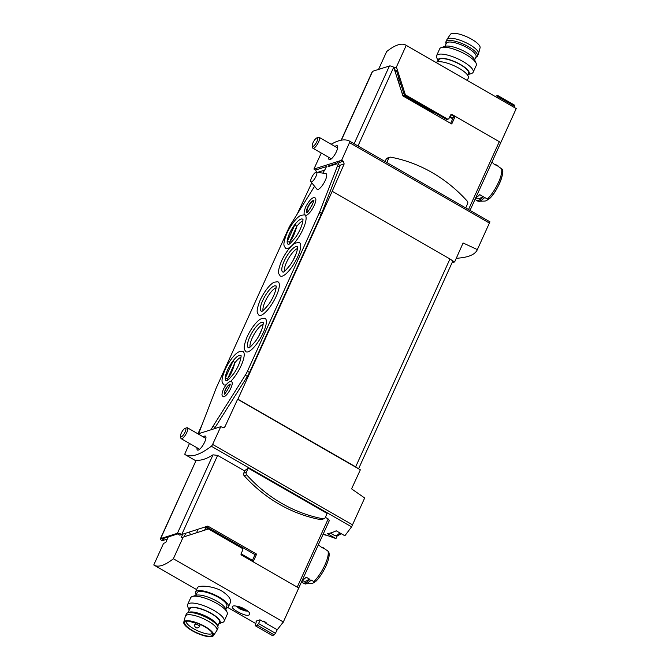 <?xml version="1.0" encoding="UTF-8"?>
<svg xmlns="http://www.w3.org/2000/svg" width="670" height="670" viewBox="0 0 670 670"><rect width="100%" height="100%" fill="white"/><g stroke="black" fill="none" stroke-linecap="round" stroke-linejoin="round"><path stroke-width="1" d="M202.926 422.711L197.96 433.833M198.044 433.884L220.773 426.69L212.616 444.419A2.01 0.595 119.9 0 1 211.318 446.228A108.373 32.185 119.9 0 1 184.995 454.553L184.995 454.553A2.01 0.595 119.9 0 1 185.18 453.096L189.493 443.44M220.773 426.69L223.839 427.812L224.902 426.849L237.607 399.27L357.546 468.204A5.017 1.474 -155.6 0 0 355.653 466.856L237.9 399.169L332.203 191.293L344.162 163.949L340.427 165.13M357.546 468.204L360.343 469.812L351.574 488.857L364.673 497.986L352.504 524.819L212.616 444.419M197.055 447.786A8.023 2.387 -60.1 0 0 197.466 450.047A8.023 2.387 -60.1 0 0 203.538 444.277A8.023 2.387 -60.1 0 0 205.464 436.128A8.023 2.387 -60.1 0 0 203.303 436.907M328.794 157.366A8.023 2.387 -60.1 0 0 329.204 159.627A8.023 2.387 -60.1 0 0 335.276 153.857A8.023 2.387 -60.1 0 0 337.211 145.708A8.023 2.387 -60.1 0 0 335.042 146.487M331.147 144.251A108.373 32.185 119.9 0 1 349.681 141.202L349.681 141.202A2.01 0.595 119.9 0 1 349.497 142.66L341.616 160.289L313.903 169.066L321.273 153.045M500.591 143.037L470.038 210.38L500.591 143.037A2.513 0.737 24.4 0 0 499.309 141.68L455.215 116.337L453.917 116.748L452.962 118.171A2.01 0.595 119.9 0 1 452.719 118.808L450.65 123.372M455.215 116.337L451.739 123.992L402.946 95.952L393.709 67.218A3.509 1.03 -155.6 0 0 389.404 65.995L372.612 71.305A3.509 1.03 -155.6 0 0 372.319 71.523L341.164 140.206M329.305 520.64L298.661 588.185L329.297 520.649L328.174 518.948L297.237 587.138L253.143 561.787L256.618 554.132L255.019 554.643L252.439 560.329A2.01 0.595 119.9 0 1 252.079 561.008L241.133 554.71M328.174 518.948L325.36 517.332M244.718 470.985L217.616 455.407L213.018 454.838A108.373 32.185 119.9 0 1 196.226 460.148L160.348 538.814A3.509 1.03 -155.6 0 0 162.148 540.707L167.316 539.057M325.26 535.171L323.241 534.007L335.972 538.588L327.303 533.613A108.373 32.185 119.9 0 0 336.198 530.799L344.857 535.774L351.591 526.846L364.673 497.986M248.202 468.087A108.373 32.185 119.9 0 1 244.969 470.432L243.746 473.112A2.261 2.052 72.4 0 0 244.173 475.708A143.74 130.591 72.4 0 0 320.553 519.61A2.261 2.052 72.4 0 0 321.474 519.552L324.012 518.747A2.261 2.052 72.4 0 0 325.201 517.676L327.119 513.446L248.202 468.087L246.284 472.317A2.261 2.052 72.4 0 0 246.711 474.904A143.74 130.591 72.4 0 0 323.091 518.806A2.261 2.052 72.4 0 0 324.012 518.747M256.618 554.132L207.826 526.092L179.736 535.146L177.659 533.948L162.073 538.881L164.15 540.079M475.156 199.116L475.482 199.308A20.318 6.038 -60.1 0 0 476.337 200.28L477.576 201A20.318 6.038 -60.1 0 0 478.681 201.251A20.318 6.038 -60.1 0 0 484.728 197.499L487.408 199.04L489.519 198.655C498.179 190.607 505.08 171.043 502.14 169.175L498.681 166.738A20.318 6.038 -60.1 0 0 498.606 166.595A20.318 6.038 -60.1 0 0 497.835 165.766L496.587 165.046A20.318 6.038 -60.1 0 0 495.314 164.803M479.419 201.57L478.857 201.251M478.681 201.251L484.77 201.075A17.077 5.075 -60.1 0 0 488.413 199.225M475.775 197.742A20.318 6.038 -60.1 0 0 479.745 194.635L483.48 196.779A20.318 6.038 -60.1 0 1 476.337 200.28M496.587 165.046A20.318 6.038 -60.1 0 1 497.433 166.018L493.698 163.874A20.318 6.038 -60.1 0 0 492.844 162.902L491.847 162.324M301.609 581.686L301.944 581.878A20.318 6.038 -60.1 0 0 302.79 582.85L304.038 583.562A20.318 6.038 -60.1 0 0 305.143 583.821A20.318 6.038 -60.1 0 0 311.19 580.061L313.87 581.61L316.173 581.007A18.81 5.586 -60.1 0 0 328.744 553.294M313.87 581.61A20.318 6.038 -60.1 0 0 324.942 564.927A20.318 6.038 -60.1 0 0 327.823 550.849L328.585 551.745C331.374 556.611 323.736 573.361 315.98 581.225L316.173 581.007M305.872 584.139L305.311 583.813M327.823 550.849L325.143 549.308A20.318 6.038 -60.1 0 0 325.067 549.157A20.318 6.038 -60.1 0 0 324.288 548.328L323.049 547.616A20.318 6.038 -60.1 0 0 321.776 547.373M305.143 583.821L311.232 583.637A17.077 5.075 -60.1 0 0 314.875 581.794M302.237 580.312A20.318 6.038 -60.1 0 0 306.198 577.197L309.942 579.349A20.318 6.038 -60.1 0 1 302.79 582.85M323.049 547.616A20.318 6.038 -60.1 0 1 323.895 548.588L320.159 546.435A20.318 6.038 -60.1 0 0 319.305 545.464L318.3 544.886M344.162 163.949L343.283 161.244L341.616 160.289M456.27 258.285C467.886 257.573 474.863 254.793 477.207 249.927L489.954 221.829L477.35 249.592L463.104 242.984L454.637 261.937L451.84 260.328A5.017 1.474 -155.6 0 0 449.955 258.972L332.203 191.293M454.637 261.937L452.032 262.757M358.567 468.799L452.526 261.677A5.017 1.474 -155.6 0 0 451.84 260.328M313.903 169.066L315.562 170.021L316.583 172.165M311.768 182.818L297.17 214.182M255.019 554.643L206.243 526.603M217.616 455.407L181.738 534.509A3.509 1.03 -155.6 0 0 177.433 533.287L160.641 538.596A3.509 1.03 -155.6 0 0 160.348 538.814M211.318 446.228L351.591 526.846L352.504 524.819M335.972 538.588L337.102 536.151L336.7 535.925M452.962 118.171L449.93 116.429M301.944 581.878L302.606 580.429M475.482 199.308L476.144 197.859M302.321 580.262L303.795 581.108A18.316 5.435 -60.1 0 0 309.205 578.922M475.859 197.7L477.333 198.546A18.316 5.435 -60.1 0 0 482.743 196.36M465.725 207.901L467.635 203.68A2.261 2.052 72.4 0 0 467.208 201.092A143.74 130.591 72.4 0 0 390.828 157.19A2.261 2.052 72.4 0 0 388.717 158.321L386.808 162.542M389.906 157.249L387.369 158.053A2.261 2.052 72.4 0 0 386.18 159.125L385.083 161.545M341.315 533.739L337.739 535.481A13.601 4.037 119.9 0 1 336.181 535.975L336.901 535.849M330.419 533.027A13.794 4.095 -60.1 0 0 332.655 532.323M185.113 428.331L186.804 427.787A6.273 1.859 -60.1 0 0 186.804 427.787A6.273 1.859 -60.1 0 1 187.466 427.803A6.273 1.859 -60.1 0 1 185.95 434.168A6.273 1.859 -60.1 0 1 181.21 438.682A6.273 1.859 -60.1 0 1 180.867 438.121L180.49 436.388A4.883 1.449 -60.1 0 0 184.443 433.314A4.883 1.449 -60.1 0 0 185.121 428.331A4.883 1.449 -60.1 0 0 185.113 428.331A4.883 1.449 -60.1 0 0 181.93 431.857A4.883 1.449 -60.1 0 0 180.49 436.388M316.851 137.911L318.543 137.367A6.273 1.859 -60.1 0 0 318.543 137.367A6.273 1.859 -60.1 0 1 319.205 137.383A6.273 1.859 -60.1 0 1 317.697 143.748A6.273 1.859 -60.1 0 1 312.957 148.263A6.273 1.859 -60.1 0 1 312.605 147.702L312.228 145.968A4.883 1.449 -60.1 0 0 316.19 142.894A4.883 1.449 -60.1 0 0 316.86 137.911A4.883 1.449 -60.1 0 0 316.851 137.911A4.883 1.449 -60.1 0 0 313.677 141.437A4.883 1.449 -60.1 0 0 312.228 145.968M214.333 428.733A10.033 2.982 119.9 0 1 215.095 427.468L247.364 376.414A10.033 2.982 119.9 0 0 249.508 372.461L321.139 214.551A10.033 2.982 119.9 0 0 321.726 213.152L339.64 166.956A10.033 2.982 119.9 0 1 340.234 165.557L338.157 164.359L339.732 160.892M263.142 324.314A13.794 4.095 -60.1 0 0 252.188 338.065A13.794 4.095 -60.1 0 0 250.052 347.085M263.067 322.772A14.489 4.305 -60.1 0 0 263.059 322.764A14.489 4.305 -60.1 0 0 249.776 336.926A14.489 4.305 -60.1 0 0 248.671 347.797A14.489 4.305 -60.1 0 0 248.687 347.797M297.488 248.587A13.794 4.095 -60.1 0 0 286.534 262.339A13.794 4.095 -60.1 0 0 284.398 271.358M297.421 247.046A14.489 4.305 -60.1 0 0 297.405 247.037A14.489 4.305 -60.1 0 0 284.13 261.2A14.489 4.305 -60.1 0 0 283.016 272.07A14.489 4.305 -60.1 0 0 283.041 272.07M240.974 357.319A13.794 4.095 -60.1 0 0 234.835 362.906C232.892 370.058 230.547 375.225 227.8 378.416A13.794 4.095 -60.1 0 0 227.884 380.091M240.907 355.778A14.489 4.305 -60.1 0 0 240.89 355.77A14.489 4.305 -60.1 0 0 227.616 369.932A14.489 4.305 -60.1 0 0 226.502 380.803A14.489 4.305 -60.1 0 0 226.527 380.803M225.329 378.098A14.472 4.296 119.9 0 1 227.674 369.957A14.472 4.296 119.9 0 1 233.16 360.828L234.835 362.906L227.8 378.416L225.329 378.098L233.16 360.828M302.865 220.891A13.794 4.095 -60.1 0 0 296.726 226.477C294.775 233.629 292.43 238.796 289.691 241.979A13.794 4.095 -60.1 0 0 289.775 243.662M302.798 219.35A14.489 4.305 -60.1 0 0 302.781 219.341A14.489 4.305 -60.1 0 0 289.507 233.503A14.489 4.305 -60.1 0 0 288.393 244.374A14.489 4.305 -60.1 0 0 288.41 244.374C288.577 243.403 287.087 247.657 295.571 237.314C303.183 226.594 303.384 217.574 302.781 219.316L302.848 219.408M287.212 241.669A14.472 4.296 119.9 0 1 289.566 233.528A14.472 4.296 119.9 0 1 295.051 224.4L296.726 226.477L289.691 241.979L287.212 241.669L295.051 224.4M328.074 166.621L336.75 163.882L337.772 161.629M339.64 166.956L337.563 165.758A10.033 2.982 119.9 0 1 338.157 164.359M337.563 165.758L319.649 211.955A10.033 2.982 119.9 0 1 319.062 213.353L247.431 371.264A10.033 2.982 119.9 0 1 245.287 375.225L213.018 426.271A10.033 2.982 119.9 0 0 211.092 429.755M198.613 433.708L215.924 388.751A10.033 2.982 119.9 0 1 216.552 387.252L288.586 228.462A10.033 2.982 119.9 0 1 290.621 224.668L314.582 186.277M322.781 173.136L324.213 170.842A10.033 2.982 119.9 0 0 326.257 167.048M263.26 332.705A19.212 5.703 119.9 0 1 245.605 351.44C245.153 349.514 241.837 350.284 247.238 336.575C252.196 326.114 258.352 319.682 261.384 318.727L264.667 318.284A19.212 5.703 119.9 0 1 263.26 332.705M297.606 256.978A19.212 5.703 119.9 0 1 279.959 275.713C279.507 273.787 276.182 274.558 281.593 260.848C286.551 250.379 292.706 243.955 295.738 243.001L299.013 242.557A19.212 5.703 119.9 0 1 297.606 256.978M276.233 296.173A19.212 5.703 119.9 0 1 258.587 314.9C258.134 312.982 254.809 313.744 260.22 300.034C265.178 289.574 271.333 283.142 274.365 282.187L277.64 281.743A19.212 5.703 119.9 0 1 276.233 296.173M223.21 396.648A8.526 2.529 -60.1 0 0 229.651 390.518A8.526 2.529 -60.1 0 0 231.711 381.858C231.2 380.887 227.582 381.037 223.286 389.521C220.765 396.514 222.658 395.744 223.21 396.648M305.369 215.212A9.908 2.94 -60.1 0 0 312.856 208.085A9.908 2.94 -60.1 0 0 315.243 198.027C314.724 197.483 311.617 195.858 305.587 207.055C302.564 215.882 304.976 214.048 305.369 215.212M316.374 172.131L325.88 173.622A9.028 2.68 119.9 0 1 325.277 180.414A9.028 2.68 119.9 0 1 316.944 189.183L310.872 181.712A5.561 1.65 -60.1 0 0 315.997 176.319A5.561 1.65 -60.1 0 0 316.374 172.131A5.561 1.65 -60.1 0 0 311.567 177.718A5.561 1.65 -60.1 0 0 310.872 181.712M302.982 229.282A19.212 5.703 119.9 0 1 285.336 248.017C284.876 246.091 281.559 246.862 286.961 233.152C291.919 222.683 298.075 216.259 301.106 215.304L304.389 214.861A19.212 5.703 119.9 0 1 302.982 229.282M226.159 384.748A19.212 5.703 119.9 0 1 223.445 384.446C222.993 382.528 219.668 383.29 225.078 369.58C230.036 359.12 236.192 352.688 239.224 351.733L242.498 351.289A19.212 5.703 119.9 0 1 241.091 365.72A19.212 5.703 119.9 0 1 230.53 381.573M313.51 200.565A6.901 2.052 -60.1 0 0 307.555 207.491A6.901 2.052 -60.1 0 0 306.684 212.44M309.766 209.291A5.77 1.717 119.9 0 1 312.337 204.811M307.689 211.695A5.77 1.717 119.9 0 1 307.43 211.62A5.77 1.717 119.9 0 1 308.82 205.765A5.77 1.717 119.9 0 1 313.183 201.62A5.77 1.717 119.9 0 1 313.376 201.812M229.894 384.404A5.519 1.641 -60.1 0 0 225.262 389.948A5.519 1.641 -60.1 0 0 224.492 393.801M224.86 393.533A5.017 1.491 119.9 0 1 226.167 388.516A5.017 1.491 119.9 0 1 229.844 384.856M276.048 286.241A14.489 4.305 -60.1 0 0 276.032 286.224A14.489 4.305 -60.1 0 0 262.757 300.386A14.489 4.305 -60.1 0 0 261.643 311.257A14.489 4.305 -60.1 0 0 261.668 311.265M276.115 287.773A13.794 4.095 -60.1 0 0 265.161 301.525A13.794 4.095 -60.1 0 0 263.025 310.545M293.167 260.245L296.408 253.101M258.821 335.972L262.054 328.828M195.925 595.345L197.122 592.699A16.306 4.79 24.4 0 1 218.47 597.38A16.306 4.79 24.4 0 1 226.82 606.174L225.622 608.821M237.297 611.476C243.587 615.068 247.674 616.14 249.55 614.683C252.029 610.663 233.118 603.343 232.205 606.811C231.988 607.874 233.679 609.424 237.297 611.476M256.384 621.333L255.948 621.073A75.258 22.353 119.9 0 0 259.943 619.809L262.858 621.484A75.258 22.353 119.9 0 0 263.611 621.14L266.099 622.572A75.258 22.353 -60.1 0 1 265.345 622.916L265.613 622.321M260.345 620.043L258.511 623.535L275.437 633.267L277.238 629.75L265.345 622.916M277.254 629.758L283.335 621.961L173.363 558.755A75.258 22.353 119.9 0 1 154.15 565.187A75.258 22.353 119.9 0 1 153.773 564.952L163.589 543.303L165.699 542.625L163.589 543.303M196.176 594.776A18.065 5.31 24.4 0 1 195.523 591.97A18.065 5.31 24.4 0 1 219.165 597.154A18.065 5.31 24.4 0 1 228.42 606.894L230.396 602.548C231.359 599.298 228.537 595.488 221.921 591.091C212.281 585.471 198.077 585.237 197.516 587.632M243.419 608.31L242.289 609.449A3.635 1.072 -155.6 0 0 245.053 609.909L245.069 609.491L245.053 609.909A3.635 1.072 -155.6 0 0 245.337 609.34M242.934 609.382L245.053 609.909M239.977 607.916L239.282 607.715A3.635 1.072 -155.6 0 0 242.289 609.449L239.977 607.916L240.346 607.095M239.156 606.559L239.299 607.296M238.746 606.643A3.635 1.072 -155.6 0 0 239.282 607.715M208.605 529.099L205.841 527.508A5.017 1.474 -155.6 0 0 204.936 527.022M206.93 529.434A1.508 1.365 -107.6 0 0 206.921 529.434A1.508 1.365 -107.6 0 1 206.921 529.434L184.149 536.779L185.766 533.211M168.287 536.913L165.691 542.633M182.701 534.199L181.084 537.767L183.178 537.106L173.363 558.755M189.476 532.014L190.129 534.024L191.05 534.551M283.033 622.656L298.594 588.335A75.258 22.118 -155.6 0 0 298.736 587.992L241.518 555.103A1.005 0.913 72.4 0 1 241.083 553.755L242.666 550.263A1.508 1.365 72.4 0 0 242.012 548.236L208.973 529.241A1.508 1.365 72.4 0 0 207.918 529.116L183.178 537.106M298.736 587.992L283.335 621.961M263.318 621.274L265.521 622.539M258.511 623.535L257.188 625.11L274.181 634.875L275.437 633.267M257.188 625.11L255.245 625.721L272.246 635.495A75.258 22.118 -155.6 0 0 274.181 634.875M255.245 625.721L256.526 620.956M181.084 537.767L184.149 536.779M190.188 534.057L189.727 532.767M228.42 606.894A18.065 5.31 24.4 0 1 225.882 608.251M189.208 610.144L187.717 606.677A20.067 5.896 24.4 0 1 187.583 604.625L190.699 597.757A20.067 5.896 24.4 0 1 192.332 596.501L196.101 595.287A16.993 4.992 24.4 0 1 216.954 601.225A16.993 4.992 24.4 0 1 225.547 608.645L227.113 612.28A20.067 5.896 24.4 0 1 227.247 614.331L224.132 621.207A20.067 5.896 24.4 0 1 222.499 622.455L218.906 623.611A16.993 4.992 24.4 0 0 211.41 613.452A16.993 4.992 24.4 0 0 195.355 607.439A16.993 4.992 24.4 0 0 189.216 610.135M192.332 596.501A20.067 5.896 24.4 0 1 216.971 603.511A20.067 5.896 24.4 0 1 227.113 612.28M187.583 604.625A20.067 5.896 24.4 0 1 213.856 610.387A20.067 5.896 24.4 0 1 224.132 621.207M217.758 626.149L219.492 622.33A16.306 4.79 -155.6 0 0 211.142 613.536A16.306 4.79 -155.6 0 0 189.794 608.854L188.061 612.681M212.465 633.351A14.547 4.28 24.4 0 1 197.725 630.839A14.547 4.28 24.4 0 1 186.126 621.4M204.786 626.768A15.276 4.489 24.4 0 1 212.733 634.507A15.276 4.489 24.4 0 1 196.846 632.781A15.276 4.489 24.4 0 1 185.079 621.961A15.276 4.489 24.4 0 1 204.786 626.768M205.196 626.643A16.306 4.79 24.4 0 1 213.437 635.637A16.306 4.79 24.4 0 1 196.72 633.058A16.306 4.79 24.4 0 1 183.773 622.179A16.306 4.79 24.4 0 1 205.196 626.643M183.773 622.179L185.33 616.325A17.311 5.084 24.4 0 1 185.414 616.082A17.311 5.084 24.4 0 1 208.069 621.056A17.311 5.084 24.4 0 1 216.938 630.386A17.311 5.084 24.4 0 1 216.812 630.604L213.437 635.637M185.414 616.082L186.402 613.904A17.311 5.084 24.4 0 1 187.407 612.983A17.311 5.084 24.4 0 1 209.065 618.871A17.311 5.084 24.4 0 1 217.959 626.844A17.311 5.084 24.4 0 1 217.926 628.2L216.938 630.386M187.407 612.983L188.756 612.355A16.306 4.79 24.4 0 1 209.157 617.908A16.306 4.79 24.4 0 1 217.541 625.412L217.959 626.844M467.668 75.224L468.506 73.373A16.306 4.79 -155.6 0 0 455.642 62.268A16.306 4.79 -155.6 0 0 438.808 59.898L437.971 61.749M395.132 71.657L396.506 70.71L404.178 94.571A1.508 1.365 -107.6 0 0 404.889 95.458L446.237 119.227A1.508 1.365 -107.6 0 0 447.284 119.352L448.289 119.034A1.508 1.365 -107.6 0 0 449.076 118.314L450.466 115.257A1.508 1.365 -107.6 0 1 452.309 114.662L500.808 142.542L516.21 108.573L406.238 45.367A75.258 22.353 119.9 0 0 405.861 45.133A75.258 22.353 119.9 0 0 386.649 51.565L378.55 69.429M516.21 108.573L405.861 45.133M402.645 94.998L431.237 111.429A5.017 1.474 24.4 0 1 433.8 113.682M454.21 116.655L451.304 114.98L452.309 114.662M450.793 114.805A1.508 1.365 -107.6 0 1 451.304 114.98M399.253 84.454L399.973 84.227A5.017 1.474 24.4 0 1 400.828 84.152M398.868 83.248L400.384 82.77M398.215 81.221L399.73 80.743M397.997 80.542L398.625 80.341L397.896 80.224M394.052 68.281L396.422 67.017L406.238 45.367M396.422 67.017L405.183 94.252A1.508 1.365 -107.6 0 0 405.886 95.14L447.242 118.908A1.508 1.365 -107.6 0 0 448.289 119.034M500.808 142.542A75.258 22.118 24.4 0 1 500.666 142.886L516.227 108.573M495.147 96.455L497.492 95.366L514.485 105.14L514.518 106.22L497.584 96.488L497.165 97.611M497.492 95.366L497.584 96.488M514.083 107.334L514.518 106.22M394.32 67.678L395.409 71.062M467.241 80.417L468.33 78.03A18.065 5.31 -155.6 0 0 455.349 66.33A18.065 5.31 -155.6 0 0 435.977 62.444M467.928 74.646A16.993 4.992 -155.6 0 0 455.726 62.084A16.993 4.992 -155.6 0 0 438.23 61.179L436.74 57.721A20.067 5.896 -155.6 0 1 436.597 55.669A20.067 5.896 -155.6 0 1 457.308 58.583A20.067 5.896 -155.6 0 1 473.154 72.243A20.067 5.896 -155.6 0 1 471.521 73.499L467.928 74.655M473.154 72.243L476.269 65.375A20.067 5.896 -155.6 0 0 476.135 63.323A20.067 5.896 -155.6 0 0 460.432 51.716A20.067 5.896 -155.6 0 0 441.354 47.545A20.067 5.896 -155.6 0 0 439.713 48.793L436.597 55.669M476.135 63.323L474.561 59.689A16.993 4.992 -155.6 0 0 461.27 49.856A16.993 4.992 -155.6 0 0 445.115 46.331L441.354 47.545M475.792 57.319L476.445 57.017A17.311 5.084 -155.6 0 0 477.45 56.096L478.439 53.918A17.311 5.084 -155.6 0 0 478.522 53.675L480.08 47.821A16.306 4.79 -155.6 0 0 467.132 36.942A16.306 4.79 -155.6 0 0 450.416 34.363L447.032 39.396A17.311 5.084 -155.6 0 0 446.915 39.614L445.919 41.8A17.311 5.084 -155.6 0 0 445.885 43.156L446.094 43.852M478.522 53.675A17.311 5.084 -155.6 0 0 464.779 42.135A17.311 5.084 -155.6 0 0 447.032 39.396M477.45 56.096A17.311 5.084 -155.6 0 0 463.782 44.312A17.311 5.084 -155.6 0 0 445.919 41.8M474.636 59.856L476.035 56.774A16.306 4.79 -155.6 0 0 463.171 45.677A16.306 4.79 -155.6 0 0 446.337 43.307L444.939 46.389M252.439 560.329L241.066 553.797M489.954 221.829L349.681 141.202L489.954 221.829M195.766 460.742L184.995 454.553L195.766 460.742M489.711 198.437A18.81 5.586 -60.1 0 0 502.282 170.733M487.408 199.04A20.318 6.038 -60.1 0 0 498.488 182.366A20.318 6.038 -60.1 0 0 501.361 168.279M393.709 67.218L357.981 145.976M499.309 141.68L468.539 209.517M489.393 223.068L349.497 142.66M355.653 466.856L449.955 258.972M324.649 170.121L317.655 172.332M224.902 426.849L222.415 427.636M177.433 533.287L213.018 454.838M160.641 538.596L196.226 460.148M389.404 65.995L354.128 143.757M372.612 71.305L341.373 140.172M452.719 118.808L449.654 117.041M246.284 472.317L243.746 473.112M246.711 474.904L244.173 475.708M323.091 518.806L320.553 519.61M388.717 158.321L386.18 159.125M343.283 161.244L338.945 162.617M337.043 163.22L328.367 165.967M326.474 166.562L315.562 170.021M338.459 535.355A13.115 3.894 -60.1 0 0 340.837 533.471M336.256 535.975L334.673 535.565A13.794 4.095 -60.1 0 0 339.824 532.885M321.726 213.152L319.649 211.955M321.139 214.551L319.062 213.353M249.508 372.461L247.431 371.264M247.364 376.414L245.287 375.225M215.095 427.468L213.018 426.271M204.635 530.171L205.841 527.508M196.494 532.801L197.642 530.271M237.431 606.35A5.017 1.474 -155.6 0 0 240.044 608.812A5.017 1.474 -155.6 0 0 246.627 610.211M244.826 609.038L244.55 609.658M242.255 607.791L241.736 608.93M199.258 626.626A2.513 0.737 -155.6 0 0 199.467 626.467A2.513 0.737 -155.6 0 0 197.491 624.758A2.513 0.737 -155.6 0 0 194.895 624.398A2.513 2.513 0 0 0 197.935 627.823A2.513 2.513 0 0 0 199.467 626.467L200.355 624.515M399.194 79.077L398.625 80.341M404.889 95.458L405.886 95.14M446.237 119.227L447.242 118.908M398.625 77.285L397.645 79.445M404.178 94.571L405.183 94.252M399.973 84.227L399.513 85.249M403.373 92.058L402.394 94.219M431.539 110.776L431.237 111.429M334.673 535.565L330.31 533.052M205.883 438.389L187.466 427.803M199.635 449.269L181.21 438.682M337.621 147.97L319.205 137.383M331.374 158.849L312.957 148.263M306.868 212.599L306.5 212.507C306.559 215.631 316.056 198.353 313.476 200.372L313.744 200.64M224.71 394.044L224.224 393.935C223.847 396.397 231.954 383.156 229.877 384.111L230.204 384.471M261.736 311.282L261.627 311.265C261.836 310.294 260.337 314.54 268.821 304.205C276.442 293.477 276.643 284.465 276.032 286.207L276.099 286.291M248.763 347.814L248.654 347.805C248.855 346.826 247.356 351.08 255.84 340.737C263.461 330.017 263.662 320.997 263.059 322.739L263.117 322.831M283.109 272.087L283 272.079C283.209 271.099 281.71 275.353 290.194 265.01C297.815 254.29 298.016 245.27 297.405 247.012L297.472 247.104M226.594 380.82L226.485 380.811C226.695 379.831 225.195 384.086 233.679 373.743C241.3 363.023 241.502 354.003 240.89 355.745L240.957 355.837M255.572 623.477L227.875 607.556M196.603 589.583L154.15 565.187M247.758 611.149L244.86 610.889L239.626 608.804L236.317 606.183M195.523 591.97L197.499 587.624M195.673 622.69L194.895 624.398M191.319 621.534A2.513 2.513 0 0 0 194.61 622.355"/></g></svg>
